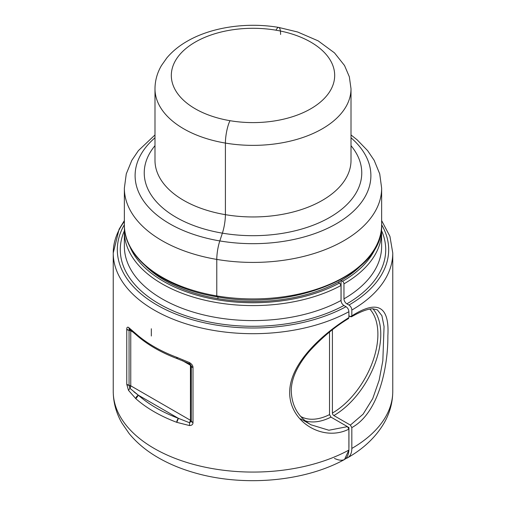 <?xml version="1.0" encoding="UTF-8"?>
<svg xmlns="http://www.w3.org/2000/svg" width="506" height="506" viewBox="0 0 506 506"><rect width="100%" height="100%" fill="white"/><g stroke="black" fill="none" stroke-linecap="round" stroke-linejoin="round"><path stroke-width="0.76" d="M130.763 330.804L133.318 332.284L130.763 330.804L130.763 385.819L130.763 330.804A3.061 1.771 120 0 0 130.592 329.937L130.763 330.804L129.062 330.304A3.061 1.771 180 0 1 130.763 330.804M189.497 363.738L177.359 358.697C160.921 352.499 147.265 344.605 136.386 335.016L129.447 329.058L128.492 327.363L129.909 329.305L129.062 330.304L129.062 385.325L129.909 388.304A3.061 1.771 120 0 0 130.763 385.819L129.909 388.304L129.062 385.325L130.763 385.819L190.433 420.271L190.433 365.256L182.438 360.639L190.433 365.256L190.433 420.271L130.763 385.819A3.061 1.771 0 0 0 129.062 385.325L129.062 330.304L126.766 329.317C126.747 327.471 127.322 326.819 128.492 327.363L135.855 333.688A139.764 80.694 0 0 0 176.771 357.312A3.061 1.366 110.6 0 0 177.359 358.697A3.061 1.366 110.6 0 0 177.391 358.71L176.771 357.312L189.497 362.587L189.497 363.738L191.192 365.61L191.293 421.251L189.579 422.75L178.441 418.348L138.423 395.243L133.913 391.834M190.433 420.271A3.061 1.771 -60 0 1 189.579 422.75L190.433 420.271L191.293 421.251A3.061 1.771 0 0 0 190.433 420.271M190.433 365.256A3.061 1.771 180 0 1 191.293 366.236L190.117 364.143A3.061 1.771 -60 0 1 190.433 365.256M191.293 366.167L191.293 366.236A3.061 1.771 0 0 0 193.001 367.558L191.293 366.236L191.293 421.251L193.001 422.58A3.061 1.771 180 0 1 191.293 421.251L189.579 422.75L189.497 425.559L189.579 422.75L178.441 418.348A3.061 1.366 110.6 0 0 176.771 422.333A139.764 80.694 180 0 1 135.855 398.709L128.492 390.335L126.766 384.339L126.766 329.317A3.061 1.771 0 0 0 129.062 330.304L129.22 329.431M129.909 329.305L132.692 331.164M137.063 335.358L136.386 335.016A3.061 2.094 -48.4 0 1 135.855 333.688L136.228 334.852M129.062 385.325A3.061 1.771 180 0 1 126.766 384.339L129.062 385.325M129.909 388.304L128.492 390.335L129.909 388.304L138.423 395.243L135.855 398.709A3.061 2.094 -48.4 0 1 138.423 395.243A136.702 78.923 0 0 0 178.441 418.348A136.702 78.923 180 0 1 138.423 395.243L178.441 418.348L176.771 422.333L189.497 425.559L176.771 422.333A139.764 80.694 0 0 1 135.855 398.709L128.492 390.335L126.766 384.339L126.766 329.317C126.747 327.471 127.322 326.819 128.492 327.363L135.855 333.688A139.764 80.694 180 0 0 176.771 357.312L189.497 362.587C191.85 364.08 193.014 365.737 193.001 367.558L193.001 422.58C193.02 424.426 191.85 425.419 189.497 425.559C191.85 425.419 193.02 424.426 193.001 422.58L193.001 367.558C193.014 365.737 191.85 364.08 189.497 362.587L189.579 363.757M348.9 446.792L348.944 446.766A16.337 9.431 60 0 1 348.9 447.886A16.337 9.431 -120 0 0 348.944 446.766L348.9 446.792M348.539 427.829L348.944 427.595L348.944 446.766L348.944 427.595L348.539 427.829M347.951 427.026L348.944 427.595L347.951 427.026M124.362 221.445A139.764 80.694 0 0 0 113.236 253A139.764 80.694 0 0 0 197.631 327.091A139.764 80.694 0 0 0 348.9 311.702L348.9 317.635C323.075 333.606 289.457 363.251 289.691 392.548C289.457 422.036 323.068 442.225 348.9 429.145L347.451 426.634L330.968 417.115L329.52 414.61L329.52 332.056L329.52 414.61A64.319 37.134 -60 0 1 300.912 416.602A64.319 37.134 120 0 0 329.52 414.61L330.968 417.115A66.362 38.311 -60 0 1 305.333 420.859A66.362 38.311 120 0 0 330.968 417.115L347.451 426.634L328.881 430.245L311 424.8L328.881 430.245L347.451 426.634L348.9 429.145C323.068 442.225 289.457 422.036 289.691 392.548C289.457 363.251 323.075 333.606 348.9 317.635L348.489 318.565C335.067 326.661 322.297 337.281 310.184 350.418C304.467 356.825 299.868 363.529 296.402 370.531C293.309 376.875 291.589 383.2 291.247 389.506C291.361 405.325 297.945 417.089 311 424.8L300.672 418.835M334.453 458.411C343.226 462.49 348.039 459.714 348.9 450.081L348.9 429.145L348.9 450.081A139.764 80.694 180 0 1 197.631 465.469A139.764 80.694 180 0 1 113.236 391.378A139.764 80.694 0 0 0 197.631 465.469A139.764 80.694 0 0 0 348.9 450.081L344.516 459.511C303.916 481.946 242.368 486.968 193.722 472.553C180.598 468.752 168.669 463.736 157.935 457.513C146.367 450.814 136.765 442.826 129.131 433.547L121.876 423.003C116.197 413.073 113.319 402.529 113.236 391.378L113.236 253L119.087 229.25L124.362 220.597M124.489 228.016A128.638 74.268 0 0 0 124.362 231.324A128.638 74.268 0 0 0 201.894 299.482A128.638 74.268 0 0 0 341.025 285.485L341.025 300.488A128.638 74.268 180 0 1 201.894 314.485A128.638 74.268 180 0 1 124.362 246.333A128.638 74.268 0 0 0 201.894 314.485A128.638 74.268 0 0 0 341.025 300.488C341.196 302.613 342.164 304.283 343.916 305.491A132.724 76.627 180 0 1 185.62 315.681A132.724 76.627 180 0 1 124.368 230.799A132.724 76.627 0 0 0 185.62 315.681A132.724 76.627 0 0 0 343.916 305.491L346.009 306.699A135.684 78.335 180 0 1 179.832 315.636A135.684 78.335 180 0 1 124.362 224.753A135.684 78.335 0 0 0 179.832 315.636A135.684 78.335 0 0 0 346.009 306.699C347.767 307.907 348.729 309.577 348.9 311.702A139.764 80.694 180 0 1 197.631 327.091A139.764 80.694 180 0 1 113.236 253M347.451 318.47L348.9 317.635L348.9 311.702C348.729 309.577 347.767 307.907 346.009 306.699L343.916 305.491C342.164 304.283 341.196 302.613 341.025 300.488L341.025 285.485L339.583 282.98L338.185 282.177L341.076 280.507A124.552 71.909 180 0 1 217.934 298.66A124.552 71.909 180 0 1 145.892 266.365A124.552 71.909 0 0 0 217.934 298.66A124.552 71.909 0 0 0 341.076 280.507L342.518 281.342A2.043 1.176 60 0 1 343.96 283.841A128.638 74.268 0 0 0 381.638 231.324A128.638 74.268 180 0 1 343.96 283.841L343.96 298.85A128.638 74.268 0 0 0 381.638 246.333A128.638 74.268 180 0 1 343.96 298.85A4.086 2.359 -120 0 0 346.85 303.847A132.724 76.627 0 0 0 381.632 230.799A132.724 76.627 180 0 1 346.85 303.847L348.944 305.055A135.684 78.335 0 0 0 381.638 224.753A135.684 78.335 180 0 1 348.944 305.055L346.85 303.847A4.086 2.359 60 0 1 343.96 298.85L343.96 283.841A2.043 1.176 -120 0 0 342.518 281.342A126.595 73.092 0 0 0 376.445 245.859A126.595 73.092 180 0 1 342.518 281.342L341.076 280.507L338.185 282.177L339.583 282.98A126.595 73.092 180 0 1 215.942 299.546A126.595 73.092 180 0 1 129.555 245.859A126.595 73.092 0 0 0 215.942 299.546A126.595 73.092 0 0 0 339.583 282.98L341.025 285.485A128.638 74.268 180 0 1 201.894 299.482A128.638 74.268 180 0 1 124.362 231.324L124.362 246.333M341.076 280.507A124.552 71.909 0 0 0 360.108 266.365A124.552 71.909 180 0 1 341.076 280.507L341.076 301.108L341.076 280.507M151.326 328.761L151.326 336.009M348.944 305.055A4.086 2.359 60 0 1 351.828 310.058L351.828 315.896L350.386 316.731L348.9 315.87L351.404 316.832L351.828 315.896L351.828 310.058A139.764 80.694 0 0 0 392.764 253A139.764 80.694 180 0 1 351.828 310.058A4.086 2.359 -120 0 0 348.944 305.055M332.41 329.754L332.41 413.048A2.043 1.176 -120 0 0 333.852 415.552L350.386 425.097L351.828 427.595L351.828 448.436A20.417 11.79 60 0 1 345.952 458.468A20.417 11.79 -120 0 0 347.603 457.785A20.417 11.79 -120 0 0 351.828 448.436A139.764 80.694 0 0 0 392.764 391.378A139.764 80.694 180 0 1 351.828 448.436L351.828 427.595C379.007 412.82 388.134 366.281 387.862 335.87C389.576 306.168 377.565 299.508 351.828 315.896C377.565 299.508 389.576 306.168 387.862 335.87C388.134 366.281 379.007 412.82 351.828 427.595L350.386 425.097L333.852 415.552A66.362 38.311 120 0 0 375.212 363.087A66.362 38.311 120 0 0 372.928 308.805A66.362 38.311 -60 0 1 375.212 363.087A66.362 38.311 -60 0 1 333.852 415.552A2.043 1.176 60 0 1 332.41 413.048L332.41 329.754M377.362 309.862L381.885 315.674L384.06 326.509L382.833 360.734L379.146 380.234L372.72 398.627L363.106 414.174L350.386 425.097L363.106 414.174L372.72 398.627L379.146 380.234L382.833 360.734L384.06 326.509L381.885 315.674L377.362 309.862L372.821 308.805C367.843 308.831 360.708 311.506 351.404 316.832M369.842 309.09A64.319 37.134 -60 0 1 372.682 361.689A64.319 37.134 -60 0 1 332.41 413.048A64.319 37.134 120 0 0 372.682 361.689A64.319 37.134 120 0 0 369.842 309.09M275.998 30.196A81.675 47.153 180 0 1 331.373 88.721A81.675 47.153 180 0 1 230.002 120.694A81.675 47.153 180 0 1 174.627 62.168A81.675 47.153 180 0 1 275.998 30.196A81.675 47.153 0 0 0 174.627 62.168A81.675 47.153 0 0 0 230.002 120.694A16.337 3.757 99.6 0 0 225.404 143.078A98.012 56.583 180 0 1 154.988 88.784A98.012 56.583 0 0 0 225.404 143.078A16.337 3.757 -80.4 0 1 230.002 120.694A81.675 47.153 0 0 0 331.373 88.721A81.675 47.153 0 0 0 275.998 30.196A16.337 3.757 -80.4 0 1 278.724 27.432A16.337 3.757 99.6 0 0 275.998 30.196M280.596 34.484A16.337 3.757 99.6 0 0 278.724 27.432C247.396 22.024 212.159 26.976 187.852 40.853C179.434 45.572 172.419 51.27 166.803 57.943L161.477 65.514C157.221 72.782 155.057 80.536 154.988 88.784L154.988 160.37A98.012 56.583 0 0 0 225.404 214.664L225.404 143.078A98.012 56.583 0 0 0 351.012 88.784A98.012 56.583 180 0 1 225.404 143.078L225.404 214.664A98.012 56.583 180 0 1 154.988 160.37M351.012 160.37A98.012 56.583 180 0 1 225.404 214.664A16.337 3.757 -80.4 0 1 222.381 233.152A108.758 62.788 180 0 1 154.988 145.684A108.758 62.788 0 0 0 222.381 233.152A16.337 3.757 99.6 0 0 225.404 214.664A98.012 56.583 0 0 0 351.012 160.37L351.012 88.784L349.336 76.779L344.523 65.514L334.485 52.871L318.147 40.853L297.629 31.998L278.724 27.432M351.012 145.684A108.758 62.788 180 0 1 335.908 213.545A108.758 62.788 180 0 1 222.381 233.152A108.758 62.788 0 0 0 335.908 213.545A108.758 62.788 0 0 0 351.012 145.684M351.012 137.79A117.892 68.063 180 0 1 348.014 215.904A117.892 68.063 180 0 1 219.806 240.926L222.381 233.152L219.806 240.926A117.892 68.063 180 0 1 154.988 137.79A117.892 68.063 0 0 0 219.806 240.926A16.337 3.757 99.6 0 0 216.783 259.414A128.638 74.268 180 0 1 124.362 188.15A128.638 74.268 0 0 0 216.783 259.414A16.337 3.757 -80.4 0 1 219.806 240.926A117.892 68.063 0 0 0 348.014 215.904A117.892 68.063 0 0 0 351.012 137.79M154.988 134.95L138.404 150.617L131.838 160.32L126.279 173.862L124.362 188.15L124.362 224.658C123.641 257.807 163.628 288.256 217.017 296.807A2.043 0.468 -80.4 0 1 216.783 295.921A128.638 74.268 180 0 1 124.362 224.658A128.638 74.268 0 0 0 216.783 295.921L216.783 259.414L216.783 295.921A2.043 0.468 99.6 0 0 217.017 296.807C295.036 311.728 384.307 273.708 381.638 224.658A128.638 74.268 180 0 1 216.783 295.921A128.638 74.268 0 0 0 381.638 224.658L381.638 188.15A128.638 74.268 180 0 1 216.783 259.414A128.638 74.268 0 0 0 381.638 188.15L379.721 173.862L374.162 160.32L367.596 150.617L357.173 139.865L351.012 134.95M217.017 296.807A2.043 0.468 99.6 0 0 217.359 296.459M217.934 298.66L217.934 296.959L217.934 298.66M124.362 231.324L124.489 227.991M381.638 246.333L381.511 227.991M347.603 457.785C363.782 448.544 375.983 436.906 384.199 422.864C389.829 412.972 392.681 402.479 392.764 391.378L392.764 253L389.936 236.378L381.638 220.597"/></g></svg>
